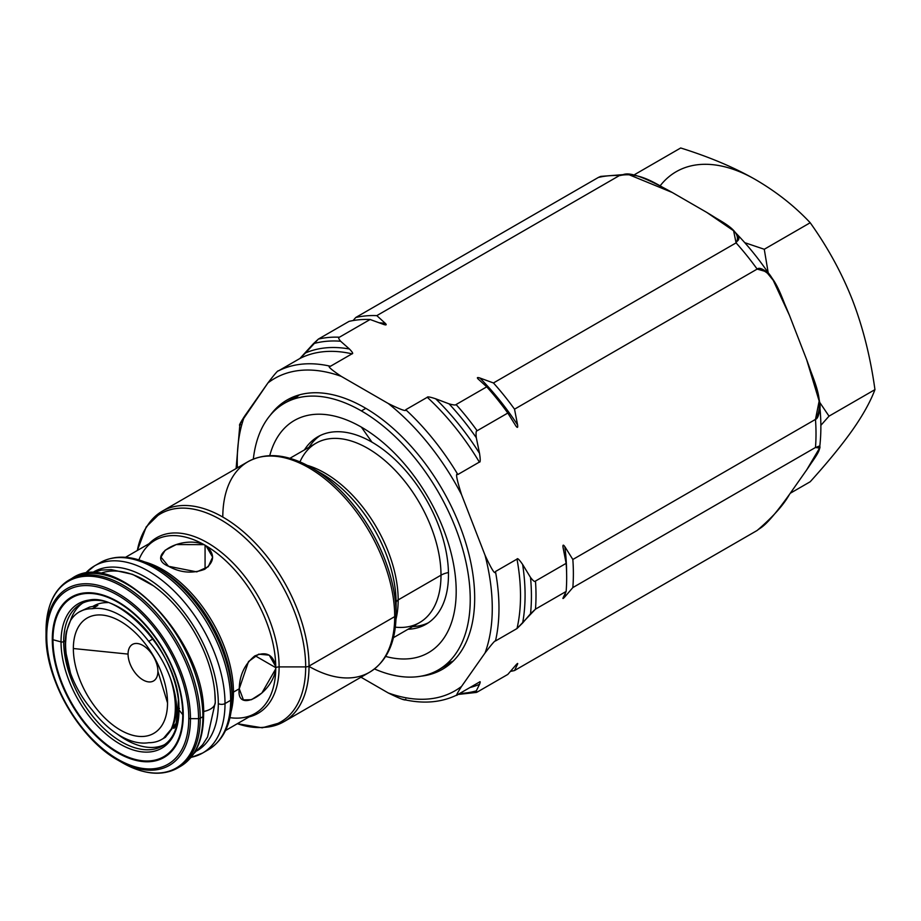 <?xml version="1.0" encoding="UTF-8"?>
<svg xmlns="http://www.w3.org/2000/svg" width="921" height="921" viewBox="0 0 921 921"><rect width="100%" height="100%" fill="white"/><g stroke="black" fill="none" stroke-linecap="round" stroke-linejoin="round"><path stroke-width="1.38" d="M321.394 473.44A105.639 60.993 60 0 1 396.099 602.818A105.639 60.993 60 0 0 321.394 473.44L311.114 467.5A120.179 69.386 60 0 1 396.099 614.687L396.099 602.818L396.099 614.687A4.743 2.74 180 0 1 394.706 616.621A121.572 70.192 60 0 1 369.528 672.272A121.572 70.192 -120 0 0 394.706 616.621L309.03 666.09L394.706 616.621A4.743 2.74 0 0 0 396.099 614.687A120.179 69.386 -120 0 0 311.114 467.5C287.064 453.938 266.019 452.015 247.956 461.709A121.572 70.192 60 0 1 341.645 494.278A121.572 70.192 60 0 1 394.706 616.621A121.572 70.192 -120 0 0 341.645 494.278A121.572 70.192 -120 0 0 247.956 461.709L162.28 511.178A121.572 70.192 60 0 1 255.957 543.747A121.572 70.192 60 0 1 309.03 666.09A121.572 70.192 -120 0 0 255.957 543.747A121.572 70.192 -120 0 0 162.28 511.178L146.22 526.87L137.333 550.482A120.179 69.386 60 0 1 229.076 525.016A120.179 69.386 60 0 1 305.68 666.896L279.109 666.896A101.391 58.541 -120 0 0 229.271 559.277A101.391 58.541 -120 0 0 149.052 543.724A101.391 58.541 -120 0 1 229.271 559.277A101.391 58.541 -120 0 1 279.109 666.896L305.68 666.896A120.179 69.386 -120 0 0 229.076 525.016A120.179 69.386 -120 0 0 137.367 550.47A120.179 69.386 60 0 1 226.29 523.14A120.179 69.386 60 0 1 305.496 660.334A120.179 69.386 60 0 1 237.365 723.676A120.179 69.386 -120 0 0 305.68 666.896A4.743 2.74 0 0 0 309.03 666.09A4.743 2.74 180 0 1 305.68 666.896A120.179 69.386 60 0 1 237.365 723.676M237.33 723.699L262.232 727.809L283.852 721.742A121.572 70.192 -120 0 0 309.03 666.09A121.572 70.192 60 0 1 283.852 721.742L369.528 672.272C386.958 661.485 395.811 642.294 396.099 614.687L396.099 602.818A7.115 4.11 180 0 1 398.171 599.916A103.555 59.784 -120 0 0 307.257 465.37A103.555 59.784 -120 0 1 398.171 599.916L440.998 575.188L398.171 599.916A7.115 4.11 0 0 0 396.099 602.818A7.115 4.11 0 0 1 398.171 599.916A103.555 59.784 -120 0 0 307.257 465.37M249.05 716.929A101.391 58.541 -120 0 0 279.109 666.896A101.391 58.541 -120 0 1 249.05 716.929A101.391 58.541 -120 0 0 279.109 666.896A4.743 2.74 0 0 0 275.782 667.679L275.747 668.853A99.998 57.735 60 0 1 255.036 713.476A99.998 57.735 60 0 0 275.747 668.853L275.782 667.679A4.743 2.74 180 0 1 279.109 666.896A101.391 58.541 -120 0 0 229.271 559.277A101.391 58.541 -120 0 0 149.052 543.724M191.073 757.315A108.056 62.386 60 0 0 202.632 628.26A108.056 62.386 60 0 0 85.077 573.737A108.056 62.386 -120 0 1 94.575 565.874A108.056 62.386 60 0 1 177.845 594.816A108.056 62.386 60 0 1 225.012 703.563A4.743 2.74 180 0 1 218.312 703.563A103.325 59.646 -120 0 0 173.401 599.79A103.325 59.646 -120 0 0 93.884 571.745A103.325 59.646 60 0 1 196.91 631.564A103.325 59.646 60 0 1 197.198 750.696A103.325 59.646 -120 0 0 218.312 703.563A4.743 2.74 0 0 0 225.012 703.563A108.056 62.386 60 0 1 202.632 753.033A108.056 62.386 -120 0 0 225.012 703.563L230.653 700.305L225.012 703.563A108.056 62.386 -120 0 0 177.845 594.816A108.056 62.386 -120 0 0 94.575 565.874L100.216 562.604A108.056 62.386 -120 0 0 97.465 564.366A108.056 62.386 60 0 1 100.216 562.604A108.056 62.386 60 0 1 183.486 591.558A108.056 62.386 60 0 1 230.653 700.305A108.056 62.386 -120 0 0 183.486 591.558A108.056 62.386 -120 0 0 100.216 562.604C116.357 553.924 135.157 555.639 156.616 567.727A106.675 61.592 60 0 1 232.046 698.371A4.743 2.74 180 0 1 230.653 700.305A108.056 62.386 60 0 1 208.273 749.775A108.056 62.386 -120 0 0 230.653 700.305A4.743 2.74 0 0 0 232.046 698.371A106.675 61.592 -120 0 0 156.616 567.727L160.358 569.88A101.391 58.541 60 0 1 232.046 694.054A4.743 2.74 0 0 1 233.439 692.12A99.998 57.735 -120 0 1 231.148 711.415A99.998 57.735 -120 0 0 233.439 692.12L239.253 688.77C235.73 714.454 272.731 693.835 275.747 668.853C272.731 693.835 235.73 714.454 239.253 688.77L233.439 692.12A99.998 57.735 -120 0 0 144.873 561.983A99.998 57.735 -120 0 1 233.439 692.12A4.743 2.74 0 0 0 232.046 694.054A4.743 2.74 180 0 1 233.439 692.12L239.253 688.77L243.409 699.902L251.456 699.707L261.863 693.018L275.747 668.853L275.747 666.528L275.782 667.679L255.117 655.74L275.782 667.679L275.747 666.528C273.192 654.486 266.146 650.997 254.61 656.051C244.652 664.317 239.529 675.22 239.253 688.77C239.529 675.22 244.652 664.317 254.61 656.051C266.146 650.997 273.192 654.486 275.747 666.528L269.231 655.153L258.709 654.163L248.532 661.531L239.253 688.77M125.555 557.286L155.039 540.259A99.998 57.735 60 0 1 204.036 544.645L206.051 545.808A99.998 57.735 60 0 1 275.747 666.528A99.998 57.735 -120 0 0 206.051 545.808L205.072 545.197L205.072 569.063L205.072 545.197L204.036 544.645L206.051 545.808A99.998 57.735 60 0 1 275.747 666.528M155.039 540.259A99.998 57.735 60 0 1 204.036 544.645L176.164 544.576L165.17 550.251L160.979 557.124L168.543 566.288L196.772 571.872L208.238 566.737L212.636 557.136L206.051 545.808C215.192 554.039 214.697 561.891 204.554 569.339C192.408 573.841 180.412 572.816 168.543 566.288C180.412 572.816 192.408 573.841 204.554 569.339C214.697 561.891 215.192 554.039 206.051 545.808M204.036 544.645C180.884 534.756 144.528 556.491 168.543 566.288C144.528 556.491 180.884 534.756 204.036 544.645A99.998 57.735 -120 0 0 138.875 559.876M119.845 557.55A106.675 61.592 60 0 1 232.046 698.371L232.046 694.054A101.391 58.541 60 0 0 160.358 569.88M197.198 750.696A103.325 59.646 -120 0 0 218.312 703.563A103.325 59.646 -120 0 0 173.401 599.79A103.325 59.646 -120 0 0 93.884 571.745M215.272 701.814A99.019 57.171 60 0 0 174.576 604.901A99.019 57.171 60 0 0 99.802 573.645A99.019 57.171 60 0 1 174.576 604.901A99.019 57.171 60 0 1 215.272 701.814A16.59 9.578 180 0 1 215.284 702.309A16.59 9.578 0 0 0 215.272 701.814A16.59 9.578 180 0 1 203.495 711.484A16.59 9.578 0 0 0 215.284 702.309A16.59 9.578 180 0 1 203.495 711.484M203.587 715.755C207.029 641.58 116.322 546.706 71.884 578.423L69.225 579.954C54.109 589.175 46.384 606.053 46.05 630.609L46.05 635.283C45.071 679.376 79.574 739.149 118.256 760.355A102.116 58.956 60 0 1 46.05 635.283A2.372 1.37 0 0 0 46.741 636.25A100.447 57.988 -120 0 0 117.773 759.261A100.447 57.988 -120 0 0 188.793 718.253A2.372 1.37 0 0 0 190.463 718.656A2.372 1.37 180 0 1 188.793 718.253A100.447 57.988 -120 0 0 117.773 595.242A100.447 57.988 -120 0 0 46.741 636.25A2.372 1.37 180 0 1 46.05 635.283A102.116 58.956 60 0 1 118.256 593.596A102.116 58.956 60 0 1 190.463 718.656A102.116 58.956 -120 0 0 118.256 593.596A102.116 58.956 -120 0 0 46.05 635.283L46.05 630.609A107.838 62.26 60 0 1 122.309 586.585A107.838 62.26 60 0 1 198.556 718.656L190.463 718.656A102.116 58.956 60 0 1 118.256 760.355A102.116 58.956 -120 0 0 190.463 718.656L198.556 718.656A107.838 62.26 -120 0 0 122.309 586.585A107.838 62.26 -120 0 0 46.05 630.609L46.05 635.283A102.116 58.956 -120 0 0 118.256 760.355L122.297 762.68A107.838 62.26 -120 0 0 198.556 718.656A2.372 1.37 0 0 0 200.237 718.253A108.528 62.663 -120 0 0 152.863 609.034A108.528 62.663 -120 0 0 69.225 579.954A108.528 62.663 60 0 1 152.863 609.034A108.528 62.663 60 0 1 200.237 718.253A2.372 1.37 180 0 1 198.556 718.656A107.838 62.26 60 0 1 122.297 762.68C143.734 774.676 162.223 776.426 177.753 767.941A108.528 62.663 -120 0 0 200.237 718.253A108.528 62.663 60 0 1 177.753 767.941L180.412 766.41C195.528 757.189 203.253 740.311 203.587 715.755A2.372 1.37 180 0 1 202.885 716.722A108.528 62.663 -120 0 0 155.511 607.503A108.528 62.663 -120 0 0 71.884 578.423A108.528 62.663 60 0 1 155.511 607.503A108.528 62.663 60 0 1 202.885 716.722A2.372 1.37 0 0 0 203.587 715.755A2.372 1.37 0 0 0 202.885 714.788A2.372 1.37 180 0 1 202.885 716.722A108.528 62.663 60 0 1 180.412 766.41A108.528 62.663 -120 0 0 202.885 716.722L200.237 718.253L202.885 716.722A108.528 62.663 60 0 1 179.065 767.147A108.528 62.663 -120 0 0 180.412 766.41A108.528 62.663 60 0 1 179.065 767.147M46.741 636.25A100.447 57.988 60 0 1 117.773 595.242A100.447 57.988 60 0 1 188.793 718.253A100.447 57.988 60 0 1 117.773 759.261A100.447 57.988 60 0 1 46.741 636.25A100.447 57.988 60 0 1 153.277 626.729A100.447 57.988 60 0 1 153.277 768.782A100.447 57.988 60 0 1 46.741 636.25A2.372 1.37 0 0 1 46.05 635.283M183.244 715.053A92.595 53.464 -120 0 0 117.773 601.643A92.595 53.464 -120 0 0 52.29 639.45A92.595 53.464 -120 0 0 117.773 752.86A92.595 53.464 -120 0 0 183.244 715.053A2.372 1.37 180 0 1 182.772 714.673A91.789 52.992 -120 0 0 117.865 602.253A91.789 52.992 -120 0 0 52.969 639.727A2.372 1.37 180 0 1 52.29 639.45A92.595 53.464 60 0 1 117.773 601.643A92.595 53.464 60 0 1 183.244 715.053A92.595 53.464 60 0 1 117.773 752.86A92.595 53.464 60 0 1 52.29 639.45A2.372 1.37 0 0 0 52.969 639.727A91.789 52.992 -120 0 0 117.865 752.146A91.789 52.992 -120 0 0 182.772 714.673A2.372 1.37 0 0 0 183.244 715.053A2.372 1.37 180 0 1 182.772 714.673L179.019 710.01A83.431 48.168 60 0 1 120.018 744.076A83.431 48.168 60 0 1 61.028 641.891L52.969 639.727A91.789 52.992 -120 0 0 117.865 752.146A91.789 52.992 -120 0 0 182.772 714.673A91.789 52.992 -120 0 0 117.865 602.253A91.789 52.992 -120 0 0 52.969 639.727L61.028 641.891A83.431 48.168 60 0 1 120.018 607.825A83.431 48.168 60 0 1 179.019 710.01L182.772 714.673A91.789 52.992 60 0 1 85.411 723.365A91.789 52.992 60 0 1 85.411 593.55A91.789 52.992 60 0 1 182.772 714.673L179.019 710.01A2.372 1.37 180 0 1 178.789 709.435A2.372 1.37 0 0 0 179.019 710.01A83.431 48.168 60 0 1 120.018 744.076A83.431 48.168 60 0 1 61.028 641.891A83.431 48.168 60 0 1 120.018 607.825A83.431 48.168 60 0 1 179.019 710.01A83.431 48.168 60 0 1 90.523 717.92A83.431 48.168 60 0 1 90.523 599.928A83.431 48.168 60 0 1 179.019 710.01A2.372 1.37 180 0 1 179.491 708.468A2.372 1.37 0 0 0 178.789 709.435C182.001 652.609 110.14 580.403 80.657 604.141A81.877 47.27 -120 0 0 63.699 641.615A2.372 1.37 180 0 1 61.028 641.891A2.372 1.37 0 0 0 63.699 641.615A81.877 47.27 -120 0 0 99.433 724.01A81.877 47.27 -120 0 0 162.533 745.952C172.906 739.966 178.329 727.797 178.789 709.435M164.456 744.721A81.877 47.27 60 0 1 116.944 733.818A81.877 47.27 60 0 0 164.456 744.721A81.877 47.27 60 0 1 116.944 733.818M80.657 604.141A81.877 47.27 -120 0 0 63.699 641.615L65.356 640.671L63.699 641.615A81.877 47.27 -120 0 0 99.433 724.01A81.877 47.27 -120 0 0 162.533 745.952M173.873 728.384A73.818 42.619 -120 0 0 177.373 723.319A73.818 42.619 60 0 1 173.873 728.384A73.818 42.619 -120 0 0 177.373 723.319M70.364 620.846A81.877 47.27 60 0 1 82.683 603.082A81.877 47.27 60 0 0 70.364 620.846A81.877 47.27 60 0 1 82.683 603.082M107.676 602.61A73.818 42.619 -120 0 0 92.998 606.329A73.818 42.619 -120 0 1 107.676 602.61M79.229 611.958L89.728 607.031L97.833 605.454L92.181 608.723A73.818 42.619 60 0 1 148.718 641.361L153.116 638.817L148.718 641.361A73.818 42.619 -120 0 0 92.181 608.723L97.833 605.454A73.818 42.619 -120 0 0 95.611 605.914A73.818 42.619 -120 0 1 97.833 605.454L92.181 608.723A69.19 39.948 -120 0 0 79.229 611.958A69.19 39.948 -120 0 0 70.491 620.639L66.347 631.771L70.491 620.639A77.606 44.807 -120 0 0 70.491 673.09A69.19 39.948 -120 0 0 92.181 710.045A73.818 42.619 -120 0 0 148.718 742.694A69.19 39.948 -120 0 0 170.408 730.779A77.606 44.807 -120 0 0 170.408 678.317A69.19 39.948 -120 0 0 148.718 641.361A73.818 42.619 -120 0 0 92.181 608.723A69.19 39.948 -120 0 0 70.491 620.639A77.606 44.807 -120 0 0 70.491 673.09A69.19 39.948 -120 0 0 92.181 710.045A73.818 42.619 -120 0 0 148.718 742.694A69.19 39.948 -120 0 0 161.67 739.448A69.19 39.948 -120 0 0 170.408 730.779C174.161 724.7 176.245 716.906 176.671 707.386C176.245 698.256 174.161 688.563 170.408 678.317A69.19 39.948 -120 0 0 148.718 641.361L152.391 639.243M89.728 607.031L97.833 605.454L89.728 607.031L81.094 610.991L89.728 607.031M148.718 641.361A69.19 39.948 60 0 1 170.408 678.317C174.161 688.563 176.245 698.256 176.671 707.386C176.245 716.906 174.161 724.7 170.408 730.779A77.606 44.807 -120 0 0 170.408 678.317C174.161 688.563 176.245 698.256 176.671 707.386C176.245 716.906 174.161 724.7 170.408 730.779A69.19 39.948 60 0 1 148.718 742.694A73.818 42.619 60 0 1 92.181 710.045A69.19 39.948 60 0 1 70.491 673.09L65.84 652.321L70.491 673.09L67.118 661.002M167.53 702.896A66.588 38.44 60 0 1 120.444 730.077A66.588 38.44 60 0 1 73.358 648.522A66.588 38.44 60 0 1 120.444 621.341A66.588 38.44 60 0 1 167.53 702.896L157.894 671.305A21.091 12.18 60 0 1 142.974 679.917A21.091 12.18 60 0 1 128.065 654.094L73.358 648.522A66.588 38.44 -120 0 0 120.444 730.077A66.588 38.44 -120 0 0 167.53 702.896A66.588 38.44 -120 0 0 120.444 621.341A66.588 38.44 -120 0 0 73.358 648.522L128.065 654.094A21.091 12.18 60 0 1 142.974 645.483A21.091 12.18 60 0 1 157.894 671.305A21.091 12.18 60 0 1 142.974 679.917A21.091 12.18 60 0 1 128.065 654.094A21.091 12.18 60 0 1 142.974 645.483A21.091 12.18 60 0 1 157.894 671.305L167.53 702.896A66.588 38.44 60 0 1 96.901 709.205A66.588 38.44 60 0 1 96.901 615.032A66.588 38.44 60 0 1 167.53 702.896L157.894 671.305A21.091 12.18 60 0 1 135.514 673.309A21.091 12.18 60 0 1 135.514 643.48A21.091 12.18 60 0 1 157.894 671.305M65.575 643.249L66.37 631.691L70.491 620.639A69.19 39.948 60 0 1 92.181 608.723M178.329 700.685L178.363 706.407L176.141 723.307L163.558 738.228L176.141 723.307L177.58 717.931L178.329 700.685L178.363 706.407L176.141 723.307L165.435 737.284L161.67 739.448M178.57 703.494A78.078 45.083 60 0 1 178.202 713.418M89.774 573.219L101.54 570.064L111.245 569.627L132.509 574.324L153.404 585.791A99.019 57.171 60 0 1 214.789 692.12L215.284 702.309L207.582 736.961L202.666 744.675L193.871 753.516M289.896 458.301L315.995 443.231A103.555 59.784 60 0 1 395.8 470.976A103.555 59.784 60 0 1 440.998 575.188A103.555 59.784 60 0 1 419.55 622.596A103.555 59.784 60 0 0 440.998 575.188A18.961 10.948 180 0 1 448.446 572.54A18.961 10.948 0 0 0 440.998 575.188L398.171 599.916A103.555 59.784 -120 0 1 396.007 619.085A103.555 59.784 -120 0 0 398.171 599.916A103.555 59.784 -120 0 1 396.007 619.085M412.643 626.591A108.229 62.478 -120 0 0 428.323 622.803A108.229 62.478 60 0 1 412.643 626.591A108.229 62.478 -120 0 0 428.323 622.803M309.088 447.215A108.229 62.478 60 0 1 320.197 435.529A108.229 62.478 -120 0 0 309.088 447.215A108.229 62.478 -120 0 1 320.197 435.529M408.003 629.262A108.229 62.478 -120 0 0 446.178 551.898A108.229 62.478 -120 0 0 371.946 442.138A108.229 62.478 -120 0 0 317.837 436.784A108.229 62.478 -120 0 0 304.448 449.897A108.229 62.478 60 0 1 371.946 442.138A108.229 62.478 60 0 1 446.178 551.898A108.229 62.478 60 0 1 408.003 629.262A108.229 62.478 -120 0 0 426.055 624.231A108.229 62.478 -120 0 0 442.644 537.507A108.229 62.478 -120 0 0 371.946 442.138L361.389 427.125L371.946 442.138A108.229 62.478 -120 0 0 304.448 449.897M315.995 443.231A103.555 59.784 60 0 1 395.8 470.976A103.555 59.784 60 0 1 440.998 575.188A18.961 10.948 180 0 1 448.446 572.54M385.68 656.443A134.075 77.41 -120 0 0 455.4 576.742A134.075 77.41 -120 0 0 361.389 427.125A134.075 77.41 -120 0 0 269.749 455.642A134.075 77.41 60 0 1 361.389 427.125A134.075 77.41 60 0 1 455.4 576.742A134.075 77.41 60 0 1 385.68 656.443A134.075 77.41 60 0 0 455.4 576.742A134.075 77.41 60 0 0 361.389 427.125L371.946 442.138M452.556 661.715L438.361 669.912A153.934 88.877 -120 0 1 374.49 668.945A153.934 88.877 -120 0 0 470.044 591.754A153.934 88.877 -120 0 0 361.389 410.916A153.934 88.877 -120 0 0 253.333 459.084A153.934 88.877 -120 0 1 284.416 403.283A153.934 88.877 -120 0 1 361.389 410.916L365.821 408.348L361.389 410.916A153.934 88.877 -120 0 0 253.333 459.084M444.636 666.286A155.453 89.751 -120 0 0 449.045 664.789A155.453 89.751 60 0 1 444.636 666.286A155.453 89.751 60 0 0 449.045 664.789M453.236 661.048A153.934 88.877 60 0 1 447.376 663.316A153.934 88.877 -120 0 0 453.236 661.048M438.361 669.912A153.934 88.877 -120 0 0 461.951 546.567A153.934 88.877 -120 0 0 361.389 410.916A153.934 88.877 -120 0 1 470.044 591.754A153.934 88.877 -120 0 1 374.49 668.945M294.651 398.77A153.934 88.877 60 0 1 299.532 394.833A153.934 88.877 -120 0 0 294.651 398.77M294.202 396.594A155.453 89.751 -120 0 0 290.702 399.656A155.453 89.751 60 0 1 294.202 396.594A155.453 89.751 60 0 0 290.702 399.656M270.337 415.152A155.453 89.751 60 0 1 393.946 429.128A155.453 89.751 60 0 1 474.683 598.12A155.453 89.751 -120 0 0 406.829 441.677A155.453 89.751 -120 0 0 287.03 400.025A155.453 89.751 -120 0 0 270.337 415.152A155.453 89.751 60 0 1 393.946 429.128A155.453 89.751 60 0 1 474.683 598.12A155.453 89.751 60 0 1 421.035 676.175A155.453 89.751 -120 0 0 442.483 669.279A155.453 89.751 -120 0 0 474.683 598.12A155.453 89.751 60 0 1 421.035 676.175M360.986 677.211L388.225 692.937A180.332 104.119 -120 0 0 461.571 686.387L485.033 652.989A180.332 104.119 -120 0 0 485.033 555.202L461.571 494.715A180.332 104.119 -120 0 0 388.225 403.479L341.288 376.378A180.332 104.119 -120 0 0 267.942 382.929L244.479 416.315A180.332 104.119 -120 0 0 237.376 467.822A180.332 104.119 -120 0 1 244.479 416.315L239.921 423.982L267.942 382.929C274.7 374.076 278.177 370.069 278.384 370.91A185.075 106.859 60 0 1 330.466 366.259L351.995 353.837C353.422 353.814 352.57 352.202 349.427 349.001L340.632 341.242C338.502 338.709 338.111 337.362 339.446 337.201L370.115 319.495L383.677 324.457C386.267 325.286 386.843 324.952 385.415 323.455L376.816 315.627L619.453 175.543C640.763 171.341 657.629 185.363 672.307 192.512L706.683 212.36C719.071 220.844 743.374 230.572 736.086 242.879L493.449 382.963L479.887 378.001C477.308 377.173 476.721 377.506 478.149 379.003L486.749 386.832L456.079 404.538C455.814 405.309 453.477 405.079 449.08 403.859L435.645 398.781C430.107 396.963 427.321 396.467 427.275 397.296L405.747 409.718A185.075 106.859 60 0 1 457.841 474.522L479.357 462.089C480.44 462.561 480.497 459.648 479.53 453.374L476.295 437.705C475.8 432.847 476.076 430.533 477.147 430.752L507.816 413.045L515.841 425.893C517.429 428.138 518.005 427.805 517.579 424.892L514.528 409.177L757.154 269.093C774.964 269.876 781.538 298.542 789.447 315.327L806.635 359.627C812.253 377.725 826.264 402.109 815.476 419.4L572.839 559.484L564.815 546.637C563.238 544.38 562.65 544.714 563.076 547.638L566.139 563.353L535.469 581.059C534.928 582.21 533.282 581.013 530.519 577.455L522.633 564.469C519.271 559.577 517.395 557.792 517.003 559.105A185.075 106.859 60 0 1 517.003 628.548L535.469 609.149L566.139 591.443L563.076 597.89C562.65 598.984 563.238 598.65 564.815 596.889L572.839 587.575L815.476 447.491C826.264 444.221 812.253 461.007 806.635 469.975L789.447 494.427C783.633 504.961 772.869 516.969 757.154 530.461L514.528 670.534L517.579 664.087C518.005 662.993 517.429 663.327 515.841 665.1L507.816 674.414L477.147 692.12L507.816 674.414L515.841 665.1L507.816 674.414L477.147 692.12L476.295 690.888L479.53 684.315C480.497 681.92 480.44 681.183 479.357 682.104L457.841 694.526C455.354 696.921 456.597 694.215 461.571 686.387C456.597 694.215 455.354 696.921 457.841 694.526L479.357 682.104C480.44 681.183 480.497 681.92 479.53 684.315L476.295 690.888A193.134 111.51 60 0 1 459.614 693.501A193.134 111.51 -120 0 0 476.295 690.888A193.134 111.51 60 0 1 459.614 693.501M405.747 699.177C406.691 701.272 400.854 699.189 388.225 692.937C400.854 699.189 406.691 701.272 405.747 699.177C406.691 701.272 400.854 699.189 388.225 692.937A180.332 104.119 -120 0 0 461.571 686.387L485.033 652.989C491.791 644.136 495.268 640.13 495.475 640.981L517.003 628.548L495.475 640.981C495.268 640.13 491.791 644.136 485.033 652.989A180.332 104.119 -120 0 0 485.033 555.202C491.791 569.8 495.268 575.245 495.475 571.527A185.075 106.859 60 0 1 495.475 640.981A185.075 106.859 -120 0 0 495.475 571.527L517.003 559.105L495.475 571.527C495.268 575.245 491.791 569.8 485.033 555.202L461.571 494.715C456.597 479.093 455.354 472.358 457.841 474.522C455.354 472.358 456.597 479.093 461.571 494.715A180.332 104.119 -120 0 0 388.225 403.479C400.854 409.741 406.691 411.814 405.747 409.718C406.691 411.814 400.854 409.741 388.225 403.479L341.288 376.378C330.443 369.091 326.84 365.718 330.466 366.259C326.84 365.718 330.443 369.091 341.288 376.378A180.332 104.119 -120 0 0 267.942 382.929L244.479 416.315A180.332 104.119 -120 0 0 237.376 467.822M602.242 176.636L598.385 177.431L355.748 317.503L353.1 320.554L355.748 317.503L598.385 177.431L600.711 176.395L627.926 174.265L619.453 175.543A195.505 112.869 -120 0 0 598.385 177.431A195.505 112.869 60 0 1 619.453 175.543L376.816 315.627A195.505 112.869 -120 0 0 355.748 317.503A195.505 112.869 60 0 1 376.816 315.627L385.415 323.455A189.427 109.369 -120 0 0 379.21 322.776A189.427 109.369 -120 0 1 385.415 323.455A189.427 109.369 -120 0 0 379.21 322.776M370.115 319.495L339.446 337.201L370.115 319.495L383.677 324.457L370.115 319.495A195.505 112.869 -120 0 0 349.047 321.383L318.367 339.089L299.912 358.488L278.384 370.91C278.177 370.069 274.7 374.076 267.942 382.929C274.7 374.076 278.177 370.069 278.384 370.91L299.912 358.488A185.075 106.859 60 0 1 351.995 353.837C353.422 353.814 352.57 352.202 349.427 349.001A187.447 108.218 -120 0 0 305.542 352.927L318.367 339.089L349.047 321.383A195.505 112.869 60 0 1 370.115 319.495A195.505 112.869 -120 0 0 349.047 321.383L318.367 339.089A195.505 112.869 60 0 1 339.446 337.201A195.505 112.869 -120 0 0 318.367 339.089L313.428 343.671A193.134 111.51 60 0 1 340.632 341.242A193.134 111.51 -120 0 0 313.428 343.671A193.134 111.51 60 0 1 340.632 341.242L349.427 349.001A187.447 108.218 -120 0 0 305.542 352.927L299.912 358.488A185.075 106.859 60 0 1 351.995 353.837L330.466 366.259A185.075 106.859 -120 0 0 278.384 370.91L299.912 358.488A185.075 106.859 60 0 1 351.995 353.837C353.422 353.814 352.57 352.202 349.427 349.001L340.632 341.242C338.502 338.709 338.111 337.362 339.446 337.201C338.111 337.362 338.502 338.709 340.632 341.242M240.738 424.466C238.263 426.86 239.506 424.144 244.479 416.315M516.336 664.536A189.427 109.369 -120 0 0 517.579 664.087A189.427 109.369 60 0 1 516.336 664.536A189.427 109.369 -120 0 0 517.579 664.087L514.528 670.534A195.505 112.869 60 0 1 510.464 671.363A195.505 112.869 -120 0 0 514.528 670.534L757.154 530.461C772.869 516.969 783.633 504.961 789.447 494.427L806.635 469.975L819.575 448.09L815.476 447.491A195.505 112.869 -120 0 0 815.476 419.4L819.16 401.049L806.635 359.627L789.447 315.327L773.191 280.249L766.18 271.66L757.154 269.093A195.505 112.869 -120 0 0 736.086 242.879L733.6 230.757L706.683 212.36L672.307 192.512L627.926 174.265M566.599 572.402A189.427 109.369 -120 0 0 564.815 546.637A189.427 109.369 60 0 1 566.599 572.402A189.427 109.369 -120 0 0 564.815 546.637L572.839 559.484A195.505 112.869 60 0 1 572.839 587.575L815.476 447.491L572.839 587.575A195.505 112.869 -120 0 0 572.839 559.484L815.476 419.4A195.505 112.869 60 0 1 815.476 447.491C816.501 448.147 829.257 437.049 806.635 469.975L789.447 494.427C765.052 528.389 761.149 526.904 757.154 530.461L514.528 670.534L517.579 664.087C518.005 662.993 517.429 663.327 515.841 665.1C517.429 663.327 518.005 662.993 517.579 664.087L517.487 663.534M469.917 687.55A187.447 108.218 -120 0 0 479.53 684.315A187.447 108.218 60 0 1 469.917 687.55A187.447 108.218 -120 0 0 479.53 684.315L476.295 690.888M353.1 320.554L355.748 317.503L598.385 177.431A195.505 112.869 60 0 1 619.453 175.543C624.91 175.796 624.426 165.884 672.307 192.512L706.683 212.36C752.837 240.024 735.626 239.725 736.086 242.879A195.505 112.869 60 0 1 757.154 269.093L514.528 409.177A195.505 112.869 -120 0 0 493.449 382.963L736.086 242.879A195.505 112.869 60 0 1 757.154 269.093C758.743 267.608 761.575 268.322 765.662 271.211C769.749 271.833 777.681 286.535 789.447 315.327L806.635 359.627C817.434 389.007 821.728 405.804 819.517 410.029C818.757 415.716 817.411 418.848 815.476 419.4L572.839 559.484A195.505 112.869 60 0 1 572.839 587.575L564.815 596.889A189.427 109.369 -120 0 0 565.344 593.182A189.427 109.369 60 0 1 564.815 596.889A189.427 109.369 -120 0 0 565.344 593.182M572.839 587.575L564.815 596.889C563.238 598.65 562.65 598.984 563.076 597.89L566.139 591.443L562.927 598.454M572.839 559.484L564.815 546.637C563.238 544.38 562.65 544.714 563.076 547.638L566.139 563.353L562.927 546.567M479.53 684.315C480.497 681.92 480.44 681.183 479.357 682.104L457.841 694.526C455.354 696.921 456.597 694.215 461.571 686.387L485.033 652.989C491.791 644.136 495.268 640.13 495.475 640.981L517.003 628.548L535.469 609.149L566.139 591.443A195.505 112.869 -120 0 0 566.139 563.353A195.505 112.869 60 0 1 566.139 591.443L535.469 609.149A195.505 112.869 -120 0 0 535.469 581.059L566.139 563.353L535.469 581.059A195.505 112.869 60 0 1 535.469 609.149L530.519 613.743A193.134 111.51 -120 0 0 530.519 577.455C533.282 581.013 534.928 582.21 535.469 581.059C534.928 582.21 533.282 581.013 530.519 577.455A193.134 111.51 60 0 1 530.519 613.743L522.633 622.987A187.447 108.218 -120 0 0 522.633 564.469L530.519 577.455L522.633 564.469C519.271 559.577 517.395 557.792 517.003 559.105A185.075 106.859 60 0 1 517.003 628.548L522.633 622.987A187.447 108.218 -120 0 0 522.633 564.469C519.271 559.577 517.395 557.792 517.003 559.105L495.475 571.527C495.268 575.245 491.791 569.8 485.033 555.202L461.571 494.715C456.597 479.093 455.354 472.358 457.841 474.522A185.075 106.859 -120 0 0 405.747 409.718L427.275 397.296A185.075 106.859 60 0 1 479.357 462.089C480.44 462.561 480.497 459.648 479.53 453.374A187.447 108.218 -120 0 0 435.645 398.781L449.08 403.859C453.477 405.079 455.814 405.309 456.079 404.538L486.749 386.832L478.149 379.003L486.749 386.832A195.505 112.869 60 0 1 507.816 413.045A195.505 112.869 -120 0 0 486.749 386.832L456.079 404.538A195.505 112.869 60 0 1 477.147 430.752A195.505 112.869 -120 0 0 456.079 404.538C455.814 405.309 453.477 405.079 449.08 403.859A193.134 111.51 60 0 1 476.295 437.705A193.134 111.51 -120 0 0 449.08 403.859A193.134 111.51 60 0 1 476.295 437.705L479.53 453.374A187.447 108.218 -120 0 0 435.645 398.781C430.107 396.963 427.321 396.467 427.275 397.296A185.075 106.859 60 0 1 479.357 462.089L457.841 474.522L479.357 462.089C480.44 462.561 480.497 459.648 479.53 453.374L476.295 437.705C475.8 432.847 476.076 430.533 477.147 430.752C476.076 430.533 475.8 432.847 476.295 437.705M757.154 269.093L514.528 409.177L517.579 424.892C518.005 427.805 517.429 428.138 515.841 425.893L507.816 413.045L515.841 425.893C517.429 428.138 518.005 427.805 517.579 424.892A189.427 109.369 -120 0 0 479.887 378.001L493.449 382.963A195.505 112.869 60 0 1 514.528 409.177L517.579 424.892A189.427 109.369 -120 0 0 479.887 378.001C477.308 377.173 476.721 377.506 478.149 379.003C476.721 377.506 477.308 377.173 479.887 378.001L493.449 382.963L736.086 242.879M507.816 413.045L477.147 430.752L507.816 413.045A195.505 112.869 -120 0 0 486.749 386.832M385.415 323.455C386.843 324.952 386.267 325.286 383.677 324.457L385.519 324.894L385.415 323.455L376.816 315.627A195.505 112.869 -120 0 0 355.748 317.503M790.276 493.253L810.204 481.752C827.841 462.215 841.967 444.935 852.593 429.9C862.977 415.072 870.426 401.648 874.95 389.629L829.015 416.154L820.864 425.329L829.015 416.154L874.95 389.629C870.472 357.336 863.023 327.588 852.593 300.407C842.059 273.502 827.933 247.622 810.204 222.744L764.269 249.269L768.183 272.72L764.269 249.269L810.204 222.744C794.662 206.177 776.426 191.798 755.473 179.583C734.486 167.553 709.561 157.019 680.7 147.982L634.765 174.506L680.7 147.982C709.561 157.019 734.486 167.553 755.473 179.583C734.486 167.553 709.561 157.019 680.7 147.982L634.765 174.506L635.835 175.612M819.241 401.683L829.015 416.154L819.241 401.683L829.015 416.154L820.864 425.329M744.778 242.684L764.269 249.269L744.778 242.684L764.269 249.269L768.183 272.72M660.196 185.754A158.608 91.57 60 0 1 755.473 179.583C776.426 191.798 794.662 206.177 810.204 222.744C794.662 206.177 776.426 191.798 755.473 179.583A158.608 91.57 60 0 0 660.196 185.754A158.608 91.57 60 0 1 755.473 179.583M852.593 429.9C862.977 415.072 870.426 401.648 874.95 389.629C870.472 357.336 863.023 327.588 852.593 300.407C842.059 273.502 827.933 247.622 810.204 222.744C827.933 247.622 842.059 273.502 852.593 300.407C863.023 327.588 870.472 357.336 874.95 389.629C870.426 401.648 862.977 415.072 852.593 429.9C841.967 444.935 827.841 462.215 810.204 481.752C827.841 462.215 841.967 444.935 852.593 429.9M146.404 527.296A121.572 70.192 60 0 1 283.852 581.37A121.572 70.192 60 0 1 261.955 727.429M255.117 655.74L275.782 667.679A4.743 2.74 0 0 1 279.109 666.896L305.68 666.896A4.743 2.74 180 0 0 309.03 666.09L394.706 616.621A4.743 2.74 180 0 0 396.099 614.687A120.179 69.386 60 0 0 269.853 456.022M222.79 517.038A121.572 70.192 60 0 1 308.834 467.787A121.572 70.192 60 0 1 394.706 616.517A121.572 70.192 60 0 1 309.03 666.413M205.072 569.063L205.072 545.197M231.148 711.415A99.998 57.735 -120 0 0 144.873 561.983M232.023 696.172A101.391 58.541 -120 0 0 158.516 568.844M218.312 703.563A4.743 2.74 180 0 0 225.012 703.563L230.653 700.305A4.743 2.74 180 0 0 232.046 698.371C231.793 722.997 223.872 740.139 208.273 749.775L202.632 753.033L190.9 757.523M97.465 564.366A108.056 62.386 60 0 1 208.284 625.002A108.056 62.386 60 0 1 205.383 751.271M70.572 579.217A108.528 62.663 60 0 1 154.647 606.594A108.528 62.663 60 0 1 202.885 716.722L200.237 718.253A108.528 62.663 60 0 1 158.769 773.018M55.341 593.861A108.528 62.663 60 0 1 141.65 598.328A108.528 62.663 60 0 1 200.237 718.253A2.372 1.37 180 0 1 198.556 718.656A107.838 62.26 60 0 1 120.248 761.471M46.073 632.992A107.838 62.26 60 0 1 121.284 585.998A107.838 62.26 60 0 1 198.556 718.656L190.463 718.656A102.116 58.956 60 0 1 82.153 728.338A102.116 58.956 60 0 1 82.153 583.914A102.116 58.956 60 0 1 190.463 718.656A2.372 1.37 180 0 1 188.793 718.253M52.29 639.45A92.595 53.464 60 0 1 150.503 630.678A92.595 53.464 60 0 1 150.503 761.632A92.595 53.464 60 0 1 52.29 639.45A2.372 1.37 0 0 0 52.969 639.727L61.028 641.891A2.372 1.37 0 0 0 63.699 641.615L65.356 640.671M177.166 725.863A81.877 47.27 60 0 1 80.657 698.682A81.877 47.27 60 0 1 105.374 601.505M73.358 648.522L128.065 654.094M395.926 608.47A105.639 60.993 -120 0 0 316.421 470.758M299.947 461.893A103.555 59.784 60 0 1 419.55 503.016A103.555 59.784 60 0 1 395.374 627.166M269.749 455.642A134.075 77.41 60 0 1 361.389 427.125M365.821 408.348L361.389 410.916M351.995 353.837L330.466 366.259C326.84 365.718 330.443 369.091 341.288 376.378L388.225 403.479C400.854 409.741 406.691 411.814 405.747 409.718L427.275 397.296A185.075 106.859 60 0 1 479.357 462.089M564.815 546.637C563.238 544.38 562.65 544.714 563.076 547.638M563.076 597.89C562.65 598.984 563.238 598.65 564.815 596.889M427.275 397.296C427.321 396.467 430.107 396.963 435.645 398.781L449.08 403.859M619.453 175.543L376.816 315.627M299.912 358.488L313.428 343.671M829.015 416.154L874.95 389.629M764.269 249.269L810.204 222.744M634.132 175.209L634.765 174.506M229.974 717.666A99.998 57.735 -120 0 0 275.747 668.853M70.491 620.639A77.606 44.807 -120 0 0 70.491 673.09M170.408 730.779A77.606 44.807 -120 0 0 170.408 678.317M341.288 376.378A180.332 104.119 -120 0 0 267.942 382.929M461.571 494.715A180.332 104.119 -120 0 0 388.225 403.479M388.225 692.937A180.332 104.119 -120 0 0 461.571 686.387M495.475 571.527A185.075 106.859 60 0 1 495.475 640.981M485.033 652.989A180.332 104.119 -120 0 0 485.033 555.202M510.464 671.363A195.505 112.869 -120 0 0 514.528 670.534M815.476 447.491A195.505 112.869 -120 0 0 815.476 419.4M566.139 591.443A195.505 112.869 -120 0 0 566.139 563.353M530.519 613.743A193.134 111.51 -120 0 0 530.519 577.455M535.469 581.059A195.505 112.869 60 0 1 535.469 609.149M522.633 564.469A187.447 108.218 60 0 1 522.633 622.987M517.003 628.548A185.075 106.859 -120 0 0 517.003 559.105M514.528 409.177A195.505 112.869 -120 0 0 493.449 382.963M517.579 424.892A189.427 109.369 -120 0 0 479.887 378.001M456.079 404.538A195.505 112.869 60 0 1 477.147 430.752M435.645 398.781A187.447 108.218 60 0 1 479.53 453.374M457.841 474.522A185.075 106.859 -120 0 0 405.747 409.718M318.367 339.089A195.505 112.869 60 0 1 339.446 337.201M305.542 352.927A187.447 108.218 60 0 1 349.427 349.001M330.466 366.259A185.075 106.859 -120 0 0 278.384 370.91M225.553 730.503L255.036 713.476M94.575 565.874L84.824 573.783M67.106 660.944C64.977 650.157 64.723 640.429 66.358 631.737M177.58 717.92L178.616 704.197M393.451 637.666L419.55 622.596M298.611 395.086L284.416 403.283M457.702 694.607C441.378 702.758 422.716 704.243 401.729 699.062M236.098 468.559L239.921 423.982M476.468 692.419L457.91 694.48M819.575 448.09C821.428 433.319 821.29 417.639 819.16 401.049M733.6 230.757C748.163 245.447 761.368 261.944 773.191 280.249"/></g></svg>
